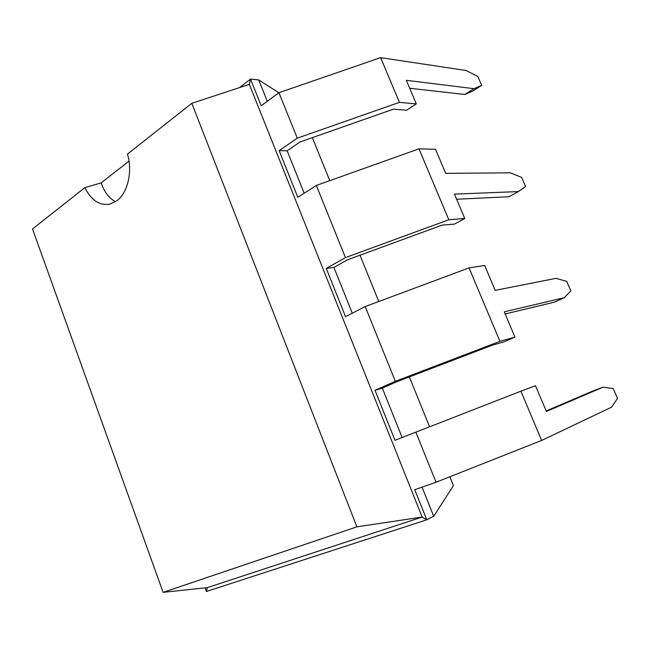 <?xml version="1.0" encoding="UTF-8"?>
<svg xmlns="http://www.w3.org/2000/svg" width="650" height="650" viewBox="0 0 650 650"><rect width="100%" height="100%" fill="white"/><g stroke="black" fill="none" stroke-linecap="round" stroke-linejoin="round"><path stroke-width="0.97" d="M422.037 487.159L433.712 516.271L453.432 485.615L449.849 476.767M429.552 426.709L409.354 376.919M378.771 301.502L360.002 255.206M329.769 180.651L312.325 137.646M278.866 92.771L258.716 79.909L250.534 79.072L239.395 87.636M267.296 101.311L258.716 79.909M304.151 193.213L287.146 150.8L300.146 141.928L393.469 109.151L406.591 110.224L416.309 103.894L399.433 102.351L297.286 138.166L279.151 150.638L287.146 150.8M352.276 313.202L333.913 267.426L326.243 268.401L345.54 316.656L365.194 306.564L469.056 267.881L499.948 341.331L514.946 337.098L504.124 341.819L492.416 345.158L396.882 381.688L382.322 388.123L375.001 390.325L394.989 440.302L520.91 391.178L541.637 440.456L611.674 407.119L617.5 398.418L613.242 388.602L603.054 387.173L546.406 411.474L535.494 385.686L520.91 391.178M402.114 437.483L382.322 388.123M433.712 516.271L426.782 519.813L414.749 489.718L436.036 482.235L541.637 440.456M416.309 103.894L406.331 80.308L473.956 88.684L481.691 85.394L477.807 76.432L466.091 70.493L380.632 57.647L278.947 92.706L261.219 105.787L250.534 79.072L249.332 84.362L191.823 103.326L127.457 154.074C132.827 171.438 127.709 193.066 116.764 200.826L109.858 204.132C99.499 205.798 91.171 200.306 84.898 187.639L32.5 228.954L163.109 592.353L356.882 526.849L191.823 103.326M316.347 185.445L345.451 257.603L448.817 219.757L464.791 218.514L454.472 194.123L518.464 191.579L525.598 186.591L521.601 177.369L510.356 172.835L445.689 173.355L435.5 149.281L418.982 148.826L316.347 185.445L297.798 197.259L279.151 150.638M464.791 218.514L454.537 224.071L442.098 225.127L347.677 259.724L333.913 267.426M205.075 587.86L206.407 591.5L426.782 519.813L422.142 517.043L249.332 84.362M365.194 306.564L395.346 381.322L375.001 390.325M395.346 381.322L499.948 341.331M514.946 337.098L504.27 311.854L564.346 297.676L570.846 290.883L566.719 281.377L555.986 278.346L495.178 290.371L484.648 265.46L469.056 267.881M345.451 257.603L326.243 268.401M206.407 591.5L207.407 587.608L422.142 517.043L356.882 526.849M415.805 432.055L436.036 482.235M603.054 387.173L592.572 391.113L546.187 410.963M278.947 92.706L297.286 138.166M380.632 57.647L399.433 102.351M481.691 85.394L472.631 91.13L464.799 94.486L409.687 88.254M505.164 313.974L554.271 302.193L564.346 297.676M456.641 199.249L508.861 196.763L518.464 191.579M418.982 148.826L448.817 219.757M115.456 201.727C109.037 198.12 104.26 191.847 101.124 182.894L84.898 187.639M101.124 182.894L129.009 161.135M207.407 587.608L163.109 592.353M473.956 88.684L464.799 94.486"/></g></svg>
